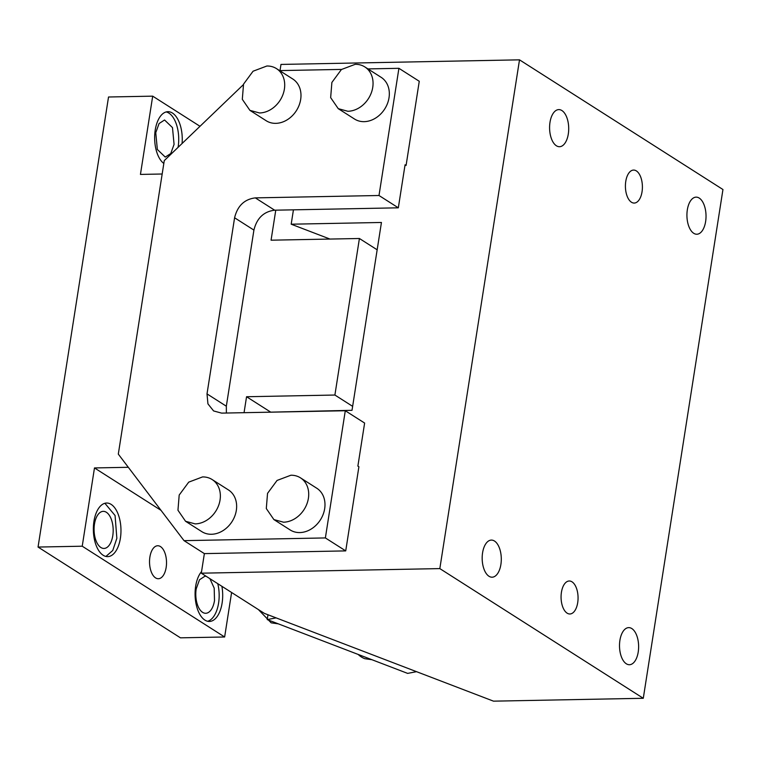 <?xml version="1.0" encoding="UTF-8"?>
<svg xmlns="http://www.w3.org/2000/svg" width="761" height="761" viewBox="0 0 761 761"><rect width="100%" height="100%" fill="white"/><g stroke="black" fill="none" stroke-linecap="round" stroke-linejoin="round"><path stroke-width="1.14" d="M500.89 564.481A18.559 9.56 -91.1 0 1 492.091 577.199A18.559 9.56 -91.1 0 1 482.579 552.809A18.559 9.56 -91.1 0 1 491.378 540.091A18.559 9.56 -91.1 0 1 500.89 564.481M687.326 209.855A18.559 9.56 -91.1 0 1 696.125 197.137A18.559 9.56 -91.1 0 1 705.628 221.527A18.559 9.56 -91.1 0 1 696.829 234.236A18.559 9.56 -91.1 0 1 687.326 209.855M293.432 209.836L291.187 224.2L381.442 222.469L352.02 410.312L261.727 412.348M291.187 224.2L329.979 239.059M280.01 70.592L280.98 64.428L519.506 59.843L439.829 568.6L201.304 573.185L204.367 553.618L345.722 550.897L358.897 466.759L357.879 466.113L364.624 423.059L345.294 410.74L325.375 537.932L184.029 540.652L118.307 454.117L164.271 160.609L243.339 84.69M226.378 413.023L226.331 406.212L253.917 230.098C256.818 218.198 263.734 211.558 274.645 210.198L398.326 207.82L405.071 164.766L406.089 165.422L419.263 81.275L398.916 68.309L367.934 68.909M406.089 165.422L404.966 165.441M439.829 568.6L643.283 698.284L722.95 189.518L519.506 59.843M201.304 573.185L264.381 613.385L493.499 701.157L643.283 698.284M638.222 652.015A18.559 9.56 -91.1 0 1 629.423 664.724A18.559 9.56 -91.1 0 1 619.911 640.343A18.559 9.56 -91.1 0 1 628.71 627.625A18.559 9.56 -91.1 0 1 638.222 652.015M371.891 659.692L364.776 658.703A24.742 18.835 -100.9 0 1 358.165 654.441M416.533 671.678L407.639 673.39L267.225 619.597L267.986 614.764M267.225 619.597L276.119 617.884M278.279 623.839L271.163 622.84L258.388 609.571M341.556 69.413L279.591 70.602M283.52 522.198A24.742 20.062 -57.5 0 0 306.854 504.067A24.742 20.062 -57.5 0 0 300.49 477.851A24.742 20.062 -57.5 0 0 290.873 475.235L277.061 480.438L267.539 493.366L266.302 508.548L273.893 519.582L283.52 522.198M273.998 519.649L290.169 529.951A24.742 20.062 -57.5 0 0 299.796 532.567A24.742 20.062 -57.5 0 0 323.13 514.446A24.742 20.062 -57.5 0 0 316.766 488.229L300.49 477.851M195.168 523.891A24.742 20.062 -57.5 0 0 218.512 505.761A24.742 20.062 -57.5 0 0 212.148 479.554A24.742 20.062 -57.5 0 0 202.531 476.928L188.718 482.141L179.187 495.059L177.96 510.241L185.551 521.275L195.168 523.891M185.655 521.342L201.827 531.654A24.742 20.062 -57.5 0 0 211.444 534.27A24.742 20.062 -57.5 0 0 234.788 516.139A24.742 20.062 -57.5 0 0 228.424 489.922L212.148 479.554M347.863 111.277A24.742 20.062 -57.5 0 0 371.197 93.146A24.742 20.062 -57.5 0 0 364.842 66.93A24.742 20.062 -57.5 0 0 355.216 64.314L341.413 69.517L331.882 82.445L330.655 97.627L338.245 108.661L347.863 111.277M338.35 108.728L354.521 119.03A24.742 20.062 -57.5 0 0 364.139 121.655A24.742 20.062 -57.5 0 0 387.473 103.525A24.742 20.062 -57.5 0 0 381.118 77.308L364.842 66.93M259.52 112.97A24.742 20.062 -57.5 0 0 282.854 94.84A24.742 20.062 -57.5 0 0 276.5 68.633A24.742 20.062 -57.5 0 0 266.873 66.007L253.071 71.22L243.539 84.138L242.312 99.32L249.903 110.355L259.52 112.97M250.008 110.421L266.179 120.733A24.742 20.062 -57.5 0 0 275.796 123.349A24.742 20.062 -57.5 0 0 299.13 105.218A24.742 20.062 -57.5 0 0 292.776 79.001L276.5 68.633M398.326 207.82L378.997 195.501L255.315 197.879C244.405 199.239 237.499 205.879 234.588 217.779L207.011 393.894L207.934 403.872L213.594 410.94L221.613 413.118L345.294 410.74M378.997 195.501L398.916 68.309M568.305 133.993A18.559 9.56 -91.1 0 1 559.506 146.711A18.559 9.56 -91.1 0 1 549.994 122.321A18.559 9.56 -91.1 0 1 558.793 109.603A18.559 9.56 -91.1 0 1 568.305 133.993M204.367 553.618L184.029 540.652M345.722 550.897L325.375 537.932M577.704 602.674A16.495 8.495 88.9 0 0 569.247 580.995A16.495 8.495 88.9 0 0 561.428 592.305A16.495 8.495 88.9 0 0 569.875 613.984A16.495 8.495 88.9 0 0 577.704 602.674M642.046 191.753A16.495 8.495 88.9 0 0 633.59 170.074A16.495 8.495 88.9 0 0 625.77 181.384A16.495 8.495 88.9 0 0 634.227 203.063A16.495 8.495 88.9 0 0 642.046 191.753M178.074 147.349A26.806 13.803 88.9 0 0 178.141 146.968A26.806 13.803 88.9 0 0 166.174 111.934M182.079 143.506A26.806 13.803 88.9 0 0 167.934 111.677A26.806 13.803 88.9 0 0 155.225 130.045A26.806 13.803 88.9 0 0 163.824 163.463M155.758 132.699L157.346 149.479L165.27 157.089L170.759 153.522L174.069 144.371L172.481 127.601L164.557 119.991L159.068 123.558L155.758 132.699M206.202 576.305L204.994 576.182L199.506 579.749L196.195 588.9A18.559 9.56 88.9 0 0 205.708 613.28A18.559 9.56 88.9 0 0 214.507 600.572L214.193 588.129L209.903 578.664M207.629 621.271A26.806 13.803 88.9 0 0 218.578 603.159A26.806 13.803 88.9 0 0 217.77 583.677M201.56 571.568A26.806 13.803 88.9 0 0 195.663 586.236A26.806 13.803 88.9 0 0 209.399 621.461A26.806 13.803 88.9 0 0 222.107 603.092A26.806 13.803 88.9 0 0 221.889 586.303M94.478 524.053A18.559 9.56 88.9 0 0 103.981 548.443A18.559 9.56 88.9 0 0 112.78 535.725A18.559 9.56 88.9 0 0 103.277 511.344A18.559 9.56 88.9 0 0 94.478 524.053M105.903 556.434L112.761 550.479L116.852 538.322L115.073 515.52L104.885 503.278M120.39 538.255A26.806 13.803 88.9 0 0 106.645 503.031A26.806 13.803 88.9 0 0 93.936 521.399A26.806 13.803 88.9 0 0 107.682 556.624A26.806 13.803 88.9 0 0 120.39 538.255M82.226 546.208L38.05 547.054L180.462 637.832L224.638 636.986L82.226 546.208L94.478 467.939L128.305 467.292M94.478 467.939L161.009 510.346M270.326 411.882L246.554 396.738L244.053 412.69M352.647 406.355L334.897 395.035L246.554 396.738M275.767 210.169L271.068 240.191L359.411 238.497L377.161 249.808M162.169 174.003L140.443 174.421L152.695 96.152L108.528 96.999L38.05 547.054M334.897 395.035L359.411 238.497M224.638 636.986L231.601 592.496M200 126.297L152.695 96.152M166.164 567.43A16.495 8.495 -91.1 0 1 158.345 578.731A16.495 8.495 -91.1 0 1 149.888 557.062A16.495 8.495 -91.1 0 1 157.708 545.751A16.495 8.495 -91.1 0 1 166.164 567.43M226.331 406.212L207.011 393.894M253.917 230.098L234.588 217.779M274.645 210.198L255.315 197.879"/></g></svg>
